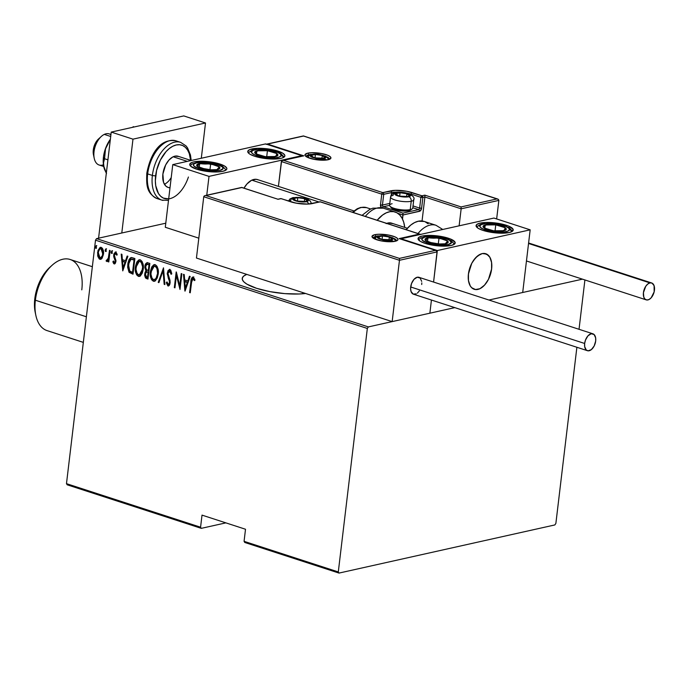 <?xml version="1.0" encoding="UTF-8"?>
<svg xmlns="http://www.w3.org/2000/svg" width="689" height="689" viewBox="0 0 689 689"><rect width="100%" height="100%" fill="white"/><g stroke="black" fill="none" stroke-linecap="round" stroke-linejoin="round"><path stroke-width="1.03" d="M302.678 292.558L302.531 293.79L302.678 292.558M256.592 288.312A38.55 10.171 -173.2 0 1 242.244 278.408A38.55 10.171 -173.2 0 1 246.774 274.394L243.742 276.048L242.364 277.865L242.459 279.88L244.018 282.016L246.972 284.187L256.592 288.312L269.855 291.619L284.746 293.617L298.992 293.988L305.58 293.497A38.55 10.171 -173.2 0 1 256.592 288.312M67.186 484.806L201.283 528.351L225.871 522.873L201.283 528.351L200.577 527.206L66.48 483.652L95.513 240.177L367.332 328.455L338.299 571.939L244.07 541.33L245.508 529.247L202.015 515.122L200.577 527.206L202.015 515.122L245.508 529.247L244.07 541.33L244.776 542.476L339.005 573.084L554.852 524.94L555.877 523.399L576.882 347.273L555.877 523.399L554.852 524.94L339.005 573.084L244.776 542.476L244.07 541.33L338.299 571.939L339.005 573.084L338.299 571.939L367.332 328.455L95.513 240.177L66.48 483.652L67.186 484.806L66.48 483.652L200.577 527.206L201.283 528.351L67.186 484.806M582.472 279.157L488.906 300.034L582.472 279.157M454.826 307.63L368.365 326.913L96.538 238.635L165.782 223.193L96.538 238.635L95.513 240.177L96.538 238.635L368.365 326.913L367.332 328.455L368.365 326.913L454.826 307.63M579.027 329.299L584.909 279.949L579.027 329.299M102.205 258.056L103.539 253.285L102.566 248.522L101.429 247.48L100.094 247.429L97.976 250.503L97.657 255.593L99.156 258.892L100.525 259.331L101.731 258.651L103.462 254.25C103.961 251.287 103.212 249.005 101.231 247.403L100.353 247.351L97.605 252.346L97.898 256.67L99.819 259.253L100.689 259.305L102.205 258.056M107.338 261.364L108.922 259.934L108.724 261.622L108.922 259.934L108.345 260.063L108.139 261.751L108.793 261.958L110.154 250.512L109.508 250.296L108.225 258.745L106.054 260.873L107.2 261.441L108.345 260.063L108.139 261.751L108.793 261.958L110.154 250.512L109.508 250.296L108.449 258.031L106.054 260.873L107.045 261.493M114.331 262.509L115.132 262.388L115.881 261.088L114.331 262.509L113.444 260.967L112.867 261.794L113.444 261.665L114.856 263.809L114.34 263.947L115.433 263.155L116.002 260.916L114.408 256.187L114.477 254.448L115.33 253.492L116.579 255.102L117.156 254.181L115.511 252.062L113.892 253.845L113.745 256.739L115.304 261.217L114.538 262.526L113.444 260.967L112.867 261.794L113.676 263.568L114.727 263.775L113.444 261.665L112.867 261.794L114.589 263.93M132.538 257.781L130.522 257.807L129.101 259.46L127.973 262.914L127.654 267.332L129.007 272.172L133.011 274.205L134.88 258.539L130.97 257.652L127.784 264.163L129.162 272.37L133.011 274.205L134.88 258.539L132.538 257.781M147.825 262.742C146.059 262.793 145.095 264.016 144.914 266.419L145.5 266.29L145.672 269.244L146.507 270.777L145.5 266.29L144.914 266.419L145.93 270.906L146.507 270.777L145.276 273.834L146.507 270.777L145.93 270.906L144.69 273.964L145.276 273.834L145.689 277.305L147.127 278.468L145.276 273.834L144.69 273.964L146.55 278.597L147.971 279.062L149.84 263.396L146.929 262.707L145.448 264.326L144.854 267.59L145.93 270.906L145.078 272.258L144.638 275.359L145.5 277.986L147.971 279.062L149.84 263.396L146.998 262.69M163.5 267.832L158.22 282.387L158.926 282.619L163.06 270.829L164.171 284.324L164.886 284.557L163.5 267.832L158.22 282.387L158.926 282.619L163.06 270.829L164.171 284.324L164.886 284.557L163.5 267.832M181.224 273.593L179.76 285.909L176.186 271.957L174.317 287.623L174.963 287.83L176.436 275.479L180.01 289.466L181.879 273.8L181.224 273.593L179.76 285.909L176.332 272L174.317 287.623L174.963 287.83L176.436 275.479L180.01 289.466L181.879 273.8L181.224 273.593M193.282 277.09C191.594 277.676 190.793 279.321 190.862 282.008L191.447 281.879L190.181 292.455L191.447 281.879L190.862 282.008L189.604 292.584L190.25 292.799L191.921 279.786L192.799 278.657L194.341 280.561L194.884 279.484L193.109 277.047L192.076 277.478L191.404 278.812L189.604 292.584L190.25 292.799L191.499 282.378L193.032 278.675L194.341 280.561L194.884 279.484L192.731 277.047M185.048 291.102L190.173 276.496L189.458 276.263L187.821 280.948L184.652 279.923L184.213 274.558L183.507 274.334L184.885 291.051L190.173 276.496L189.458 276.263L187.821 280.948L184.652 279.923L184.213 274.558L183.507 274.334L185.048 291.102M168.908 284.281L170.071 282.611L168.194 284.376L167.014 281.913L166.29 282.679L166.867 282.55L168.495 285.832L166.867 282.55L166.29 282.679L167.918 285.961L168.736 285.875L167.918 285.961L170.149 282.886L170.019 280.363L167.918 273.283L170.278 270.966L171.613 274.11L170.278 270.966L169.701 271.096L171.027 274.239L171.759 273.654L169.899 269.494L168.056 270.553L167.22 273.757L169.399 281.095L169.365 283.377L168.323 284.411L167.014 281.913L166.29 282.679L167.918 285.961L169.21 285.479L169.925 284.032L170.019 280.363L167.892 274.084L168.28 271.983L169.339 271.061L170.295 271.638L171.027 274.239L171.759 273.654L170.743 270.166L169.296 269.459L169.873 269.33M158.186 274.17L158.1 269.511L157.023 266.324L155.499 264.843L153.681 264.834L151.787 266.893L150.46 271.061L150.34 275.746L151.528 279.631L153.337 281.224L155.344 280.793L157.281 277.908L158.186 274.17C158.875 270.14 157.902 266.996 155.24 264.731L154.138 264.679L150.366 271.716C149.651 275.789 150.641 278.959 153.337 281.224L154.37 281.276L158.186 274.17M143.217 269.313L143.234 265.317L142.063 261.467L140.539 259.977L138.722 259.977L136.827 262.027L135.492 266.204L135.38 270.889L136.568 274.773L138.377 276.367L140.384 275.936L142.322 273.042L143.217 269.313C143.915 265.282 142.933 262.139 140.28 259.874L139.178 259.813L135.406 266.85C134.682 270.932 135.673 274.101 138.377 276.367L139.402 276.418L143.217 269.313M122.763 270.88L127.887 256.265L127.172 256.041L125.536 260.718L122.366 259.693L121.927 254.336L121.212 254.103L122.763 270.88L127.887 256.265L127.172 256.041L125.536 260.718L122.366 259.693L121.927 254.336L121.212 254.103L122.763 270.88M112.238 253.371L111.747 251.855L111.162 251.985L112.031 253.423L112.135 250.985L111.144 252.2L111.497 253.406L112.229 253.173L111.79 250.882L112.367 250.753M106.218 251.416L105.727 249.9L105.15 250.029L106.011 251.468L106.115 249.03L105.133 250.245L105.477 251.451L106.209 251.227L105.77 248.927L106.347 248.798M96.469 248.247L95.969 246.731L95.392 246.86L96.253 248.298L96.357 245.861L95.375 247.075L95.719 248.281L96.451 248.057L96.012 245.758L96.589 245.628M191.981 278.683L191.447 281.879C191.37 279.191 192.171 277.546 193.859 276.961M194.918 280.432L194.083 278.933L193.084 278.666M193.497 278.528L194.729 280.044M193.204 276.952L192.326 277.831M185.401 290.103L184.109 274.532L185.401 290.103M188.398 280.819L187.821 280.948L188.398 280.819L189.94 276.418L188.398 280.819M185.375 281.508L187.873 282.318L185.909 287.933L185.332 288.062L184.798 281.637L187.873 282.318L185.375 281.508M187.296 282.447L185.332 288.062L185.909 287.933L187.873 282.318L187.296 282.447L185.332 288.062L184.798 281.637L187.296 282.447M180.165 288.14L177.021 275.35L176.436 275.479L177.021 275.35L180.165 288.14M175.006 287.528L174.317 287.623L174.894 287.494L176.608 273.128L175.006 287.528M180.337 285.78L179.76 285.909L180.337 285.78L181.767 273.766L180.337 285.78M170.278 270.966L169.701 271.096M167.918 285.961L168.426 285.987M168.822 284.264L168.194 284.376M169.244 280.561L169.494 282.74L170.071 282.611L169.821 280.432L169.244 280.561L169.821 280.432L169.003 278.545L168.426 278.675L169.244 280.561M169.899 269.494L167.272 273.042L168.426 278.675L169.003 278.545L167.849 272.913L167.272 273.042L169.589 269.433M169.925 269.321L168.349 270.984L167.797 273.628L169.434 279.484M169.425 279.476L170.097 282.344L169.038 284.29M169.58 271.035L170.097 270.932M164.86 284.23L164.171 284.324L164.757 284.195L163.637 270.699L163.06 270.829L163.637 270.699L164.86 284.23M159.021 282.335L158.22 282.387L158.797 282.257L163.569 268.65L159.021 282.335M154.655 281.19L153.914 281.095C151.218 278.83 150.228 275.66 150.951 271.587L150.366 271.716L150.951 271.587L154.439 264.628M154.758 264.533L153.337 265.411L151.847 267.857L150.822 274.256L152.105 279.501L153.397 280.862L154.715 281.181M154.379 266.281L155.654 266.221L156.816 267.065L158.203 271.69L157.445 276.685L155.189 279.45M154.078 279.476C156.532 279.123 157.876 277.245 158.108 273.834L157.531 273.964L158.108 273.834C158.659 270.562 157.841 268.021 155.654 266.221L155.077 266.35C157.264 268.159 158.082 270.691 157.531 273.964C157.299 277.374 155.955 279.252 153.501 279.605C151.287 277.779 150.46 275.221 151.02 271.922L154.147 266.298L155.654 266.221L154.431 266.264M154.655 279.562L153.285 279.527L152.036 278.304L150.925 274.093L151.761 268.891L153.061 266.893L154.637 266.264L155.886 266.824L156.997 268.598L157.583 273.438L156.058 278.356L154.844 279.467L153.501 279.605M147.506 262.578L146.352 263.594L145.5 266.29L147.3 262.655M146.748 263.069L146.352 263.594M147.713 264.188L149.573 264.662L148.884 270.484L146.524 269.847L145.568 266.626L146.912 264.343L148.617 264.352L147.222 264.318M146.972 271.897L148.695 272.095L148.092 277.116L146.619 276.952L145.345 274.153L146.611 271.957L148.247 271.948L146.921 271.931M147.67 272.077L148.695 272.095L147.67 272.077L148.109 272.224L147.515 277.245L148.092 277.116L148.695 272.095L148.109 272.224L147.515 277.245L145.818 276.444L145.31 274.584L146.051 272.301L147.67 272.077M148.032 264.481L149.573 264.662L148.032 264.481L148.996 264.791L148.299 270.622L148.884 270.484L149.573 264.662L148.996 264.791L148.299 270.622L146.232 269.554L145.534 267.504L146.335 264.705L148.032 264.481M139.695 276.332L138.954 276.237C136.258 273.972 135.268 270.803 135.983 266.721L135.406 266.85L135.983 266.721L139.479 259.77M139.798 259.675L138.368 260.554L136.878 263L135.854 269.399L137.145 274.644L138.437 276.005L139.755 276.323M139.419 261.424L140.694 261.364L141.848 262.208L143.243 266.832L142.477 271.828L140.229 274.584M139.118 274.618C141.572 274.265 142.916 272.388 143.148 268.977L142.571 269.106L143.148 268.977C143.7 265.704 142.881 263.164 140.694 261.364L140.117 261.493C142.304 263.293 143.123 265.833 142.571 269.106L139.393 274.79L138.532 274.747C136.327 272.922 135.5 270.355 136.06 267.065L139.187 261.441L140.694 261.364L139.471 261.398M139.695 274.696L138.325 274.661L137.077 273.447L135.966 269.235L136.801 264.033L138.833 261.553L140.117 261.493L141.271 262.337L142.666 266.962L141.667 272.517L139.402 274.79M131.582 257.514L130.299 258.375L129.032 260.864L128.266 267.737L129.584 272.043L133.046 273.895L129.162 272.37L129.747 272.241L128.369 264.033L127.784 264.163L128.369 264.033L131.272 257.6M133.744 259.52L134.613 259.805L133.132 272.258L134.613 259.805L133.744 259.52L134.613 259.805L134.036 259.934L132.546 272.388L129.73 271.01L128.438 264.378L130.936 259.34L133.184 259.357M130.936 259.34L134.036 259.934L132.546 272.388L129.73 271.01L128.43 267.849L129.162 261.364L131.117 259.305M123.116 269.881L121.824 254.301L123.116 269.881M126.113 260.588L125.536 260.718L126.113 260.588L127.654 256.196L126.113 260.588M123.09 261.277L125.587 262.087L123.624 267.702L123.038 267.832L122.513 261.407L125.587 262.087L123.09 261.277M125.01 262.216L123.038 267.832L123.624 267.702L125.587 262.087L125.01 262.216L123.038 267.832L122.513 261.407L125.01 262.216M115.235 260.123L115.304 261.217L115.881 261.088L115.812 259.986L115.235 260.123L115.812 259.986L115.149 258.547L114.572 258.676L115.235 260.123M113.745 256.739L114.572 258.676L115.149 258.547L114.322 256.609L113.745 256.739L114.322 256.609L114.271 254.758L113.694 254.887L113.745 256.739M117.156 254.973L116.165 253.397L115.58 253.526L116.579 255.102L117.156 254.181L115.235 252.079L115.821 251.95M115.735 252.114L113.694 254.887L114.271 254.758L116.312 251.985M114.141 263.904L115.959 261.372L114.348 255.033L115.847 253.371M116.036 253.371L117.001 254.491M115.666 252.002L114.228 255.214L115.864 260.261L115.115 262.397M111.971 250.891L111.162 251.985L111.747 251.855L112.548 250.762M111.98 251.089L112.152 253.328M106.649 261.467L107.226 261.338L106.054 260.873L106.933 260.106L106.631 260.743L107.372 261.372M107.665 259.994L108.922 258.263L109.629 254.017L109.026 257.901L107.76 259.986L106.933 260.097M109.629 254.017L109.051 254.146L109.629 254.017L110.051 250.477L109.629 254.017M105.951 248.936L105.15 250.029L106.537 248.807M105.968 249.134L106.14 251.382M100.973 259.21L99.819 259.253L100.405 259.124L98.475 256.541L97.898 256.67L98.475 256.541L98.191 252.217L97.605 252.346L98.191 252.217L100.646 247.317M98.114 254.37L99.182 258.142L101.102 259.202M100.672 247.299L99.25 248.746M98.863 249.521L98.105 253.302M101.059 248.626L102.67 249.539L103.445 252.415L102.919 255.852L101.171 257.764M100.973 248.643L100.396 248.772L101.068 248.815L102.816 254.026C102.635 256.368 101.696 257.643 99.991 257.85L98.26 252.553C98.432 250.219 99.371 248.97 101.068 248.815L100.68 248.746M100.568 257.72C102.273 257.514 103.212 256.239 103.393 253.897L102.816 254.026L103.393 253.897L101.653 248.677L101.068 248.815L102.652 251.046L102.523 255.455L100.585 257.893L98.708 256.42L98.2 254.043L98.544 251.141L99.931 248.97L101.068 248.815M100.93 257.781L99.991 257.85M96.193 245.766L95.392 246.86L96.779 245.637M96.21 245.964L96.382 248.212M52.114 265.248L49.858 267.289A33.649 19.473 108 0 0 34.794 298.759L35.38 300.215A37.387 21.635 -72 0 1 52.114 265.248A37.387 21.635 -72 0 1 81.793 289.862M92.352 266.703L70.132 259.486A37.387 21.635 108 0 0 35.38 300.215L86.375 316.776L35.38 300.215A37.387 21.635 108 0 0 47.041 330.599L83.326 342.381M49.944 267.211L43.631 274.61L37.861 286.073L34.794 298.759L34.45 304.951L35.242 312.487M35.845 315.338A37.387 21.635 -72 0 1 35.38 300.215L34.794 298.759A33.649 19.473 108 0 0 35.217 312.367L35.845 315.338M277.917 151.089A18.689 4.926 -173.2 0 1 284.876 155.886A18.689 4.926 -173.2 0 1 274.093 159.047A18.689 4.926 -173.2 0 1 254.706 156.265L250.047 154.267L248.608 153.208L247.816 151.201L249.831 149.565L257.359 148.333L264.266 148.514L274.868 150.219L282.585 153.087L284.772 155.171L284.815 156.153L282.8 157.79L280.811 158.384L271.922 159.03L264.722 158.444L254.706 156.265A18.689 4.926 -173.2 0 1 247.756 151.459A18.689 4.926 -173.2 0 1 258.539 148.307A18.689 4.926 -173.2 0 1 277.917 151.089L277.788 152.148L277.917 151.089M219.894 164.025A18.689 4.926 -173.2 0 1 226.853 168.831A18.689 4.926 -173.2 0 1 216.07 171.983A18.689 4.926 -173.2 0 1 196.692 169.201L190.586 166.152L189.794 164.137L191.809 162.501L193.798 161.906L202.687 161.26L209.887 161.846L219.894 164.025L224.562 166.023L226.75 168.116L226.793 169.089L226.13 169.976L222.788 171.328L217.242 171.957L206.7 171.38L196.692 169.201A18.689 4.926 -173.2 0 1 189.733 164.404A18.689 4.926 -173.2 0 1 200.516 161.252A18.689 4.926 -173.2 0 1 219.894 164.025L219.774 165.084L219.894 164.025M209.008 176.384L301.842 155.68L265.601 143.906L172.767 164.611L209.008 176.384L172.767 164.611L165.291 227.275L198.811 238.161L165.291 227.275L172.767 164.611L265.601 143.906L301.842 155.68L209.008 176.384L206.76 195.22L209.008 176.384M301.782 156.153L301.842 155.68L301.782 156.153M353.939 210.92L257.462 179.579A18.689 10.817 -72 0 0 243.992 188.14L247.015 183.911L251.519 180.303L256.05 179.295L258.099 179.829M491.619 268.925A18.689 10.817 -72 0 1 474.247 289.294A18.689 10.817 -72 0 1 468.417 274.101L468.477 280.759L470.303 286.004L471.793 287.838L475.66 289.578L477.882 289.414L480.19 288.57L484.694 284.962L488.484 279.312L491.619 268.925L491.558 262.276L489.733 257.023L488.243 255.188L484.376 253.449L482.154 253.612L477.546 255.963L473.326 260.683L471.552 263.723L468.417 274.101A18.689 10.817 -72 0 1 485.788 253.741A18.689 10.817 -72 0 1 491.619 268.925M448.229 238.179L448.1 239.238L448.229 238.179L450.83 239.152L455.076 242.27L454.456 244.13L451.123 245.482L438.669 245.93L425.018 243.355A18.689 4.926 -173.2 0 1 418.059 238.558A18.689 4.926 -173.2 0 1 428.842 235.405A18.689 4.926 -173.2 0 1 448.229 238.179A18.689 4.926 -173.2 0 1 455.179 242.984A18.689 4.926 -173.2 0 1 444.396 246.137A18.689 4.926 -173.2 0 1 425.018 243.355L420.35 241.357L418.163 239.272L418.791 237.412L422.124 236.06L434.578 235.612L448.229 238.179M506.251 225.243L506.122 226.302L506.251 225.243L508.852 226.207L513.098 229.325L512.478 231.185L509.137 232.537L496.691 232.985L483.041 230.419A18.689 4.926 -173.2 0 1 476.082 225.613A18.689 4.926 -173.2 0 1 486.865 222.461A18.689 4.926 -173.2 0 1 506.251 225.243A18.689 4.926 -173.2 0 1 513.202 230.04A18.689 4.926 -173.2 0 1 502.419 233.201A18.689 4.926 -173.2 0 1 483.041 230.419L478.373 228.421L476.185 226.328L476.805 224.468L480.147 223.124L485.693 222.487L492.601 222.668L506.251 225.243M493.927 218.06L401.093 238.764L437.334 250.538L530.168 229.833L493.927 218.06L530.168 229.833L522.701 292.489L530.168 229.833L437.334 250.538L433.579 282.059L437.334 250.538L401.093 238.764L493.927 218.06M431.435 300.034L429.867 313.202L431.435 300.034L429.867 313.202L392.153 321.608L196.443 258.048L203.755 196.735L196.443 258.048L392.153 321.608L399.465 260.296L392.153 321.608L429.867 313.202L431.435 300.034M103.428 164.783A16.355 9.465 -72 0 1 94.229 158.341A16.355 9.465 -72 0 1 101.352 136.422A16.355 9.465 -72 0 1 104.297 134.398A16.355 9.465 108 0 0 94.204 150.469A16.355 9.465 108 0 0 99.13 165.007L103.712 166.497M101.352 136.422L98.536 138.971A11.679 6.761 108 0 0 93.446 154.62L94.229 158.341M187.322 161.364L173.154 156.765L187.322 161.364M110.714 136.482L104.297 134.398L110.714 136.482M480.155 254.31L480.155 254.31A18.689 10.817 -72 0 1 485.788 253.741A18.689 10.817 -72 0 1 491.421 270.355A18.689 10.817 -72 0 1 479.889 288.717A18.689 10.817 -72 0 1 474.247 289.294A18.689 10.817 -72 0 1 468.623 272.672A18.689 10.817 -72 0 1 480.155 254.31L475.625 257.764L471.767 263.301L468.477 273.645L468.417 280.354L470.131 285.72L471.577 287.632L475.384 289.552L479.889 288.717L484.41 285.272L488.268 279.725L489.758 276.427L491.567 269.39L491.619 262.673L489.905 257.307L486.684 254.103L482.446 253.552L480.155 254.31M318.955 201.963L251.821 180.156L318.955 201.963M110.955 134.458L109.232 133.899A16.355 9.465 108 0 0 104.297 134.398A16.355 9.465 -72 0 1 110.912 134.786M93.463 154.663L93.342 149.608L94.471 145.207L96.529 141.279L99.199 138.411M374.85 234.691A13.082 3.454 6.8 0 0 376.874 239.806A13.082 3.454 6.8 0 0 395.15 241.288A1.404 1.085 -102.6 0 0 394.668 241.262A1.404 1.085 77.4 0 1 395.15 241.288L388.923 241.736L381.379 240.926L375.049 239.126L372.603 237.662L372.051 236.258L374.85 234.691L378.735 234.251L388.622 235.052L394.943 236.852L397.389 238.316L397.949 239.72L397.484 240.34L395.15 241.288A13.082 3.454 6.8 0 0 393.118 236.181A13.082 3.454 6.8 0 0 374.85 234.691A1.404 1.085 77.4 0 1 375.781 236.387A1.404 1.085 -102.6 0 0 374.85 234.691M375.781 236.387L375.781 236.387A11.679 3.083 -173.2 0 0 373.266 237.826A11.679 3.083 -173.2 0 1 375.781 236.387A11.679 3.083 -173.2 0 1 376.392 236.267M396.373 240.272A11.679 3.083 -173.2 0 0 393.763 238.342A11.679 3.083 -173.2 0 1 396.442 240.59M399.87 238.773L436.12 250.546L437.179 251.881L399.465 260.296L399.508 259.736L399.465 260.296L203.755 196.735L203.961 196.227L203.755 196.735L399.465 260.296L437.179 251.881L433.579 282.059L437.093 251.356L436.12 250.546L399.138 238.609L419.446 234.079L320.135 201.825L307.733 204.099L296.081 203.152L280.983 198.647L278.089 199.293L241.839 187.529L205.873 195.547L399.405 258.401L435.379 250.383L399.405 258.401L205.873 195.547L241.744 187.417L278.089 199.293L241.839 187.529M205.107 195.59L204.435 195.831M291.266 201.98L291.266 201.98A1.404 0.81 108 0 0 291.059 201.843C298.681 203.987 305.615 204.564 311.841 203.548A1.404 1.085 77.4 0 1 312.306 203.574A15.425 4.065 6.8 0 1 290.775 201.825A1.404 0.81 -72 0 1 291.042 201.834A1.404 0.81 108 0 0 290.775 201.825L281.258 198.656A1.404 0.81 108 0 0 280.983 198.647A1.404 1.085 -102.6 0 0 280.518 198.621L277.882 199.302M399.474 258.711L399.517 259.185L399.474 258.711M399.508 259.736L399.517 259.185L399.508 259.736M435.379 250.383L436.12 250.546M281.482 198.811A1.404 0.81 108 0 0 281.258 198.656L277.977 199.19M320.635 201.989A1.404 0.81 108 0 0 320.411 201.834A1.404 0.81 108 0 0 320.135 201.825L420.178 234.243L420.781 234.587L419.446 234.079L399.138 238.609M420.066 234.2L320.411 201.834A1.404 0.81 -72 0 0 320.135 201.825A1.404 1.085 -102.6 0 0 319.67 201.799A1.404 1.085 77.4 0 1 320.135 201.825L312.306 203.574A1.404 1.085 -102.6 0 0 311.824 203.556M419.446 234.079L420.178 234.243M308.715 154.853A11.679 3.083 -173.2 0 0 306.2 156.291A11.679 3.083 -173.2 0 1 308.715 154.853A1.404 1.085 -102.6 0 0 307.794 153.156A13.082 3.454 6.8 0 0 309.817 158.263A13.082 3.454 6.8 0 0 328.085 159.753L321.866 160.201L314.313 159.392L307.992 157.592L305.546 156.127L304.986 154.724L307.794 153.156L311.669 152.717L321.556 153.518L327.886 155.318L330.332 156.782L330.892 158.186L328.085 159.753A1.404 1.085 -102.6 0 0 327.602 159.727A1.404 1.085 77.4 0 1 328.085 159.753A13.082 3.454 6.8 0 0 326.061 154.646A13.082 3.454 6.8 0 0 307.794 153.156A1.404 1.085 77.4 0 1 308.715 154.853L308.715 154.853A11.679 3.083 -173.2 0 1 309.335 154.732M329.385 159.056A11.679 3.083 -173.2 0 0 326.707 156.808A11.679 3.083 -173.2 0 1 329.316 158.737M282.059 160.649L283.489 160.365L382.8 192.619A1.404 1.085 -102.6 0 1 383.721 194.315L382.447 205.055L380.483 204.891L381.766 194.152L383.721 194.315L391.559 192.567A1.404 1.085 -102.6 0 0 390.629 190.87A1.404 1.085 77.4 0 1 391.559 192.567L391.257 195.065L391.559 192.567A14.021 3.695 -173.2 0 1 411.135 194.152A1.404 0.81 -72 0 1 412.16 192.619A1.404 0.81 108 0 0 411.135 194.152L411.04 194.901L411.135 194.152L420.919 197.33A1.404 0.81 -72 0 1 421.952 195.797L420.919 197.33L422.874 197.493L420.919 197.33L419.635 208.078L421.599 208.233L422.874 197.493L421.952 195.797A1.404 1.085 77.4 0 1 422.874 197.493L424.906 197.037L424.846 195.151L424.906 197.037L461.148 208.81L461.096 206.924L424.846 195.151L421.952 195.797L412.16 192.619A15.425 4.065 6.8 0 0 390.629 190.87L382.8 192.619A1.404 1.085 77.4 0 1 383.721 194.315L381.766 194.152A1.404 0.81 -72 0 1 382.8 192.619A1.404 0.81 108 0 0 381.766 194.152L281.37 161.553L281.586 161.045L278.416 186.383L281.37 161.553L381.766 194.152L380.483 204.891L382.447 205.055A1.404 1.085 77.4 0 0 383.368 206.752A1.404 0.81 108 0 0 382.421 207.914A1.404 0.81 -72 0 1 383.368 206.752A1.404 1.085 77.4 0 1 382.447 205.055L389.793 203.419L382.447 205.055L383.721 194.315L391.559 192.567A14.021 3.695 -173.2 0 1 411.135 194.152L420.919 197.33L419.635 208.078A1.404 0.81 -72 0 1 418.611 209.611A1.404 1.085 77.4 0 1 419.532 211.308L402.996 214.994L402.944 213.108L418.611 209.611L402.944 213.108L383.368 206.752L389.561 205.365L383.368 206.752L402.944 213.108L402.514 219.093L402.996 214.994L397.777 213.306L402.996 214.994L420.221 210.955L421.599 208.233L422.874 197.493L424.906 197.037L422.047 220.988L424.906 197.037L461.148 208.81L459.124 225.828L461.148 208.81L498.862 200.396L496.648 218.947L498.862 200.396L498.405 199.405L303.53 136.043L267.556 144.07L303.797 155.835L283.489 160.365L382.8 192.619L395.202 190.345L406.854 191.292L421.952 195.797L424.846 195.151L461.096 206.924L497.07 198.897L461.096 206.924L461.148 208.81L498.862 200.396L498.405 199.405L497.07 198.897L497.802 199.061M381.387 207.673A2.808 2.162 -102.6 0 1 380.483 204.891L381.534 207.811M419.635 208.078L413.021 205.925L419.635 208.078A1.404 0.81 -72 0 1 418.611 209.611L412.806 207.725L418.611 209.611A1.404 1.085 -102.6 0 1 419.532 211.308A2.808 1.619 108 0 0 421.599 208.233L419.635 208.078M266.729 144.122L303.436 135.931L497.07 198.897M266.126 144.345L303.53 136.043M282.731 160.408L303.797 155.835L266.798 144.104M303.039 155.878L302.368 156.119M398.242 195.728L395.71 193.712L400.059 192.739L399.654 196.115L400.059 192.739L406.941 193.781L409.473 195.797L406.941 193.781A7.011 1.852 -173.2 0 1 409.473 195.797L408.362 196.262L409.473 195.797A7.011 1.852 -173.2 0 1 408.026 196.52L409.473 195.797L409.077 194.798L405.39 193.359L400.059 192.739L395.71 193.712L396.976 195.237L399.792 196.15L408.026 196.52A7.011 1.852 -173.2 0 1 406.389 196.735A7.011 1.852 -173.2 0 1 405.123 196.77A7.011 1.852 -173.2 0 1 398.431 195.788A7.011 1.852 -173.2 0 1 398.242 195.728A7.011 1.852 -173.2 0 1 395.71 193.712A7.011 1.852 -173.2 0 1 400.059 192.739A7.011 1.852 -173.2 0 1 406.941 193.781L400.059 192.739L395.71 193.712L398.466 195.797M413.762 199.715C416.113 195.59 404.521 190.956 395.185 192.687C392.541 193.153 390.999 194.574 390.56 196.951L389.569 205.279A11.679 3.083 6.8 0 0 397.157 209.129A11.679 3.083 6.8 0 0 410.231 209.602L411.221 201.274A11.679 3.083 -173.2 0 1 398.147 200.8A11.679 3.083 -173.2 0 1 390.56 196.951A11.679 3.083 -173.2 0 1 393.1 195.392A3.738 2.885 77.4 0 1 395.15 192.696A3.738 2.885 77.4 0 1 396.425 192.756A7.941 2.093 -173.2 0 1 407.518 193.652A7.941 2.093 -173.2 0 1 408.749 196.753A3.738 2.885 77.4 0 1 411.221 201.274L410.231 209.602L408.818 210.722A10.094 2.661 6.8 0 0 410.541 210.05L412.229 208.827A11.679 3.083 -173.2 0 1 410.231 209.602A11.679 3.083 6.8 0 0 412.771 208.044L413.762 199.715A11.679 3.083 -173.2 0 1 411.221 201.274A11.679 3.083 6.8 0 0 413.701 199.267M410.98 209.516L408.818 210.722L402.092 210.972L394.719 209.577L391.025 207.372M390.629 197.398A11.679 3.083 6.8 0 0 398.931 200.955A11.679 3.083 6.8 0 0 411.221 201.274A3.738 2.885 -102.6 0 0 408.749 196.753A7.941 2.093 -173.2 0 1 397.656 195.857A7.941 2.093 -173.2 0 1 396.425 192.756L401.721 192.558L406.226 193.282L409.507 194.505L410.455 195.805L406.398 197.02L398.957 196.227L395.064 194.556L395.012 193.325L396.425 192.756A3.738 2.885 -102.6 0 0 395.15 192.696M389.914 206.166L391.266 207.751A10.094 2.661 6.8 0 0 398.853 210.567A10.094 2.661 6.8 0 0 408.818 210.722L410.231 209.602A11.679 3.083 -173.2 0 1 398.698 209.413A11.679 3.083 -173.2 0 1 389.914 206.166A11.679 3.083 -173.2 0 1 392.11 203.72M406.174 196.744L407.259 196.58L406.174 196.744M406.941 193.781L406.596 196.701L406.941 193.781M295.994 200.663L293.462 198.647L297.812 197.674L297.407 201.05L297.812 197.674L304.702 198.716L307.234 200.732L304.702 198.716A7.011 1.852 -173.2 0 1 307.234 200.732L306.114 201.197L307.234 200.732A7.011 1.852 -173.2 0 1 305.778 201.455L307.268 200.249L303.143 198.294L297.812 197.674L293.462 198.647L294.737 200.172L297.553 201.085L305.778 201.455A7.011 1.852 -173.2 0 1 304.142 201.67A7.011 1.852 -173.2 0 1 302.876 201.705A7.011 1.852 -173.2 0 1 296.184 200.723A7.011 1.852 -173.2 0 1 295.994 200.663A7.011 1.852 -173.2 0 1 293.462 198.647A7.011 1.852 -173.2 0 1 297.812 197.674A7.011 1.852 -173.2 0 1 304.702 198.716L297.812 197.674L293.462 198.647L296.227 200.732M294.186 197.691A7.941 2.093 -173.2 0 1 305.279 198.587A7.941 2.093 -173.2 0 1 306.51 201.696A3.738 2.885 77.4 0 1 308.698 203.978A3.738 2.885 -102.6 0 0 306.51 201.696L301.214 201.886L296.709 201.162L293.428 199.939L292.481 198.639L295.262 197.51L302.549 197.907L307.871 199.888L307.923 201.119L306.51 201.696A7.941 2.093 -173.2 0 1 295.417 200.792A7.941 2.093 -173.2 0 1 294.186 197.691A3.738 2.885 -102.6 0 0 292.903 197.631A3.738 2.885 77.4 0 1 294.186 197.691M288.837 201.119A11.679 3.083 -173.2 0 1 290.861 200.327A3.738 2.885 77.4 0 1 292.903 197.631M303.935 201.688L305.02 201.524L303.935 201.688M304.702 198.716L304.349 201.636L304.702 198.716M380.647 238.962L378.115 236.947L382.464 235.974L382.059 239.35L382.464 235.974L389.345 237.016L391.886 239.031L389.345 237.016A7.011 1.852 -173.2 0 1 391.886 239.031L390.766 239.496L391.886 239.031A7.011 1.852 -173.2 0 1 390.43 239.755L391.92 238.549L387.795 236.594L382.464 235.974L378.115 236.947L379.389 238.472L382.206 239.384L390.43 239.755A7.011 1.852 -173.2 0 1 388.794 239.97A7.011 1.852 -173.2 0 1 387.528 240.005A7.011 1.852 -173.2 0 1 380.836 239.023A7.011 1.852 -173.2 0 1 380.647 238.962A7.011 1.852 -173.2 0 1 378.115 236.947A7.011 1.852 -173.2 0 1 382.464 235.974A7.011 1.852 -173.2 0 1 389.345 237.016L382.464 235.974L378.115 236.947L380.879 239.031M378.838 235.991A7.941 2.093 -173.2 0 1 389.931 236.887A7.941 2.093 -173.2 0 1 391.163 239.987A3.738 2.885 77.4 0 1 392.988 241.529A3.738 2.885 -102.6 0 0 391.163 239.987L385.866 240.185L381.361 239.462L378.08 238.239L377.133 236.938L379.915 235.81L387.192 236.206L392.523 238.187L392.575 239.419L391.163 239.987A7.941 2.093 -173.2 0 1 380.07 239.092A7.941 2.093 -173.2 0 1 378.838 235.991A3.738 2.885 -102.6 0 0 377.555 235.931A3.738 2.885 77.4 0 1 378.838 235.991M374.713 238.842A11.679 3.083 -173.2 0 1 375.514 238.627A3.738 2.885 77.4 0 1 377.555 235.931M388.587 239.987L389.673 239.815L388.587 239.987M389.345 237.016L389.001 239.936L389.345 237.016M313.59 157.428L311.058 155.413L315.407 154.439L315.002 157.815L315.407 154.439L322.288 155.481L324.82 157.497L322.288 155.481A7.011 1.852 -173.2 0 1 324.82 157.497L323.709 157.962L324.82 157.497A7.011 1.852 -173.2 0 1 323.374 158.22L324.82 157.497L324.424 156.498L320.738 155.059L315.407 154.439L311.058 155.413L312.324 156.937L315.14 157.85L323.374 158.22A7.011 1.852 -173.2 0 1 321.737 158.436A7.011 1.852 -173.2 0 1 320.471 158.47A7.011 1.852 -173.2 0 1 313.779 157.488A7.011 1.852 -173.2 0 1 313.59 157.428A7.011 1.852 -173.2 0 1 311.058 155.413A7.011 1.852 -173.2 0 1 315.407 154.439A7.011 1.852 -173.2 0 1 322.288 155.481L315.407 154.439L311.058 155.413L313.857 157.505M311.772 154.457A7.941 2.093 -173.2 0 1 322.874 155.352A7.941 2.093 -173.2 0 1 324.097 158.453A3.738 2.885 77.4 0 1 325.923 159.994A3.738 2.885 -102.6 0 0 324.097 158.453L318.809 158.651L314.305 157.927L311.023 156.704L310.076 155.404L314.132 154.181L321.574 154.982L325.785 157.092L325.518 157.884L324.097 158.453A7.941 2.093 -173.2 0 1 313.004 157.557A7.941 2.093 -173.2 0 1 311.772 154.457A3.738 2.885 -102.6 0 0 310.498 154.396A3.738 2.885 77.4 0 1 311.772 154.457M307.656 157.307A11.679 3.083 -173.2 0 1 308.448 157.092A3.738 2.885 77.4 0 1 310.498 154.396M321.522 158.444L322.607 158.281L321.522 158.444M322.288 155.481L321.944 158.401L322.288 155.481M202.377 163.87L199.646 163.586A11.679 3.083 -173.2 0 1 204.676 163.267L205.124 164.016L202.377 163.87L205.124 164.016L204.676 163.267L201.946 163.319L196.933 164.723L197.261 166.359L200.551 168.073L211.911 169.968L216.94 169.64L219.653 168.512L219.317 166.867L216.036 165.162L204.676 163.267A11.679 3.083 -173.2 0 1 210.67 163.844A11.679 3.083 -173.2 0 1 219.317 166.867A11.679 3.083 -173.2 0 1 216.94 169.64A11.679 3.083 -173.2 0 1 205.916 169.391A11.679 3.083 -173.2 0 1 197.261 166.359L205.916 169.391L211.368 169.813L216.94 169.64L219.317 166.867L210.67 163.844L205.124 164.016L210.67 163.844L219.317 166.867L216.94 169.64L211.368 169.813L205.916 169.391L197.261 166.359A11.679 3.083 -173.2 0 1 199.646 163.586L197.261 166.359L199.646 163.586L202.377 163.87M212.927 170.906A14.951 3.945 -173.2 0 1 194.177 166.29A14.951 3.945 -173.2 0 1 203.66 162.328A3.738 1.232 -88.7 0 0 203.298 162.173A3.738 1.232 91.3 0 1 203.66 162.328L212.281 163.233L217.457 164.507L222.409 166.945L223.107 168.555L219.989 170.364L212.927 170.906L204.306 170.002L199.13 168.727L194.177 166.29L193.48 164.671L193.979 163.965L196.598 162.871L203.66 162.328A14.951 3.945 -173.2 0 1 222.409 166.945A14.951 3.945 -173.2 0 1 212.927 170.906M209.964 169.761L210.67 163.844L209.964 169.761M199.207 167.255L199.646 163.586L199.207 167.255M430.703 238.024L427.972 237.739A11.679 3.083 -173.2 0 1 433.002 237.421L433.45 238.17L430.703 238.024L433.45 238.17L433.002 237.421L430.272 237.472L425.259 238.876L425.595 240.513L428.885 242.227L440.237 244.121L445.266 243.794L447.979 242.666L447.652 241.029L444.362 239.316L433.002 237.421A11.679 3.083 -173.2 0 1 439.005 237.998A11.679 3.083 -173.2 0 1 447.652 241.029A11.679 3.083 -173.2 0 1 445.266 243.794A11.679 3.083 -173.2 0 1 434.242 243.544A11.679 3.083 -173.2 0 1 425.595 240.513L432.055 243.01L439.703 243.966L445.266 243.794L447.652 241.029L439.005 237.998L433.45 238.17L439.005 237.998L447.652 241.029L445.266 243.794L439.703 243.966L432.055 243.01L425.595 240.513A11.679 3.083 -173.2 0 1 427.972 237.739L425.595 240.513L427.972 237.739L430.703 238.024M441.253 245.06A14.951 3.945 -173.2 0 1 422.503 240.444A14.951 3.945 -173.2 0 1 431.994 236.482A3.738 1.232 -88.7 0 0 431.633 236.327A3.738 1.232 91.3 0 1 431.994 236.482L440.615 237.386L445.783 238.661L449.564 240.254L451.433 242.709L448.315 244.517L441.253 245.06L432.632 244.156L427.456 242.881L422.503 240.444L421.806 238.825L424.932 237.025L431.994 236.482A14.951 3.945 -173.2 0 1 450.735 241.098A14.951 3.945 -173.2 0 1 441.253 245.06M438.299 243.915L439.005 237.998L438.299 243.915M427.533 241.408L427.972 237.739L427.533 241.408M504.899 228.679L505.209 227.714A11.679 3.083 -173.2 0 1 506.2 229.411L504.615 229.497L504.899 228.679L504.615 229.497L506.2 229.411L506.088 228.584L503.599 226.853L495.761 224.864L487.261 224.614L483.092 226.25L484.083 227.947L485.685 228.808L493.531 230.789L502.023 231.039L506.2 229.411A11.679 3.083 -173.2 0 1 504.09 230.677A11.679 3.083 -173.2 0 1 493.531 230.789A11.679 3.083 -173.2 0 1 484.083 227.947A11.679 3.083 -173.2 0 1 485.194 224.976A11.679 3.083 -173.2 0 1 495.761 224.864L485.194 224.976L484.083 227.947L493.531 230.789L504.09 230.677L504.615 229.497L504.09 230.677L493.531 230.789L484.083 227.947L485.194 224.976L495.761 224.864A11.679 3.083 -173.2 0 1 505.209 227.714L495.761 224.864L495.038 230.918L495.761 224.864L505.209 227.714L504.899 228.679M479.854 225.811A14.951 3.945 -173.2 0 1 496.071 224.037A14.951 3.945 -173.2 0 1 509.429 229.85A3.738 3.6 20.6 0 1 512.082 231.47A3.738 3.6 -159.4 0 0 509.429 229.85L507.759 231.151L504.09 231.943L493.212 231.625L483.178 229.084L480.44 227.413L479.854 225.811L481.525 224.511L485.194 223.718L496.071 224.037L506.114 226.578L508.852 228.24L509.429 229.85A14.951 3.945 -173.2 0 1 493.212 231.625A14.951 3.945 -173.2 0 1 479.854 225.811A3.738 3.6 -159.4 0 0 476.59 226.982A3.738 3.6 20.6 0 1 479.854 225.811M484.806 228.248L485.194 224.976L484.806 228.248M276.573 154.517L276.875 153.561A11.679 3.083 -173.2 0 1 277.865 155.249L276.28 155.344L276.573 154.517L276.28 155.344L277.865 155.249L277.762 154.431L275.273 152.691L267.427 150.71L258.935 150.46L254.758 152.097L255.748 153.793L257.359 154.655L265.196 156.636L273.697 156.885L277.865 155.249A11.679 3.083 -173.2 0 1 275.764 156.524A11.679 3.083 -173.2 0 1 265.196 156.636A11.679 3.083 -173.2 0 1 255.748 153.793A11.679 3.083 -173.2 0 1 256.868 150.822A11.679 3.083 -173.2 0 1 267.427 150.71L256.868 150.822L255.748 153.793L265.196 156.636L275.764 156.524L276.28 155.344L275.764 156.524L265.196 156.636L255.748 153.793L256.868 150.822L267.427 150.71A11.679 3.083 -173.2 0 1 276.875 153.561L267.427 150.71L266.712 156.765L267.427 150.71L276.875 153.561L276.573 154.517M251.528 151.658A14.951 3.945 -173.2 0 1 267.745 149.883A14.951 3.945 -173.2 0 1 281.103 155.697A3.738 3.6 20.6 0 1 283.747 157.316A3.738 3.6 -159.4 0 0 281.103 155.697L279.424 156.997L275.764 157.79L264.886 157.471L254.844 154.93L252.105 153.259L251.528 151.658L253.199 150.357L256.868 149.565L267.745 149.883L277.779 152.424L280.518 154.086L281.103 155.697A14.951 3.945 -173.2 0 1 264.886 157.471A14.951 3.945 -173.2 0 1 251.528 151.658A3.738 3.6 -159.4 0 0 248.255 152.829A3.738 3.6 20.6 0 1 251.528 151.658M256.48 154.095L256.868 150.822L256.48 154.095M417.999 233.528A30.376 17.578 -72 0 1 436.008 225.286L424.166 221.436A30.376 17.578 108 0 0 406.157 229.687L410.773 225.062L414.502 222.616L418.249 221.238L424.235 221.462M428.145 223.804L425.199 221.841M395.167 212.023A30.376 17.578 -72 0 1 396.898 212.763L393.634 211.652L390.077 211.661L386.348 212.798L382.593 215.011L377.159 220.265A30.376 17.578 -72 0 1 395.167 212.023L383.325 208.173A30.376 17.578 108 0 0 365.316 216.424A30.376 17.578 -72 0 1 382.429 207.932M370.699 208.991L366.539 207.639A25.7 14.874 108 0 0 353.224 212.496A25.7 14.874 -72 0 1 365.79 207.432M396.898 212.763A30.376 17.578 -72 0 1 404.744 227.413L403.711 222.22L402.031 218.155L399.732 214.959L396.898 212.763M386.718 223.374A18.689 10.817 -72 0 1 391.559 223.133A18.689 10.817 -72 0 1 392.627 223.589L388.424 222.917L386.133 223.615M592.902 333.803L418.938 277.305A8.879 5.142 108 0 0 410.687 286.977L584.651 343.475A8.879 5.142 -72 0 1 592.902 333.803A8.879 5.142 -72 0 1 595.675 341.021A8.879 5.142 -72 0 1 587.416 350.692A8.879 5.142 -72 0 1 584.651 343.475L410.687 286.977A8.879 5.142 108 0 0 413.452 294.194L587.416 350.692M584.651 343.475L584.677 346.636L586.253 350.003L588.087 350.83L591.334 349.633L594.176 345.956L595.675 341.021L595.64 337.86L594.064 334.492L591.171 333.743L587.941 335.862L585.452 340.133L584.651 343.475M421.711 284.523L421.797 282.886M421.677 281.362L420.101 277.994L417.207 277.245L413.977 279.364L411.488 283.635L410.592 288.613L411.049 291.499L413.15 294.082L416.277 293.85M417.37 293.135L419.377 290.896M649.96 282.912L528.541 243.475L649.96 282.912A8.879 5.142 -72 0 1 651.691 282.972A8.879 5.142 -72 0 1 654.214 291.593A8.879 5.142 -72 0 1 647.936 299.922A8.879 5.142 -72 0 1 646.204 299.861A8.879 5.142 -72 0 1 643.672 291.232A8.879 5.142 -72 0 1 649.96 282.912L647.772 284.032L645.765 286.271L643.431 292.644L643.802 297.157L645.042 299.164L646.876 299.991L649.029 299.517L651.165 297.803L654.154 291.869L654.094 285.668L651.992 283.084L649.96 282.912M98.579 238.187L111.23 132.09L183.756 115.916L205.503 122.978L201.3 158.246L205.503 122.978L183.756 115.916L111.23 132.09L132.977 139.161L205.503 122.978L132.977 139.161L121.789 233.011L132.977 139.161L111.23 132.09L98.579 238.187M170.019 187.641A16.355 9.465 -72 0 1 167.987 187.374A16.355 9.465 -72 0 1 162.888 174.084L163.56 182.404L165.851 186.099L168.03 187.391M164.395 184.256A16.355 9.465 108 0 0 171.225 177.547M179.45 142.037A30.376 17.578 108 0 0 152.372 175.437A30.376 17.578 -72 0 1 180.613 142.339L175.902 140.814A30.376 17.578 108 0 0 147.661 173.904A2.334 0.62 -173.2 0 1 146.791 173.309A2.334 0.62 6.8 0 0 147.661 173.904A30.376 17.578 -72 0 1 174.739 140.504M168.504 200.37L161.846 200.12A30.376 17.578 -72 0 1 152.372 175.437L147.661 173.904L152.372 175.437A2.334 0.62 6.8 0 0 155.636 175.704A28.034 16.226 -72 0 1 171.828 146.766A28.034 16.226 -72 0 1 189.845 155.516M158.298 198.888A30.376 17.578 -72 0 1 147.661 173.904A30.376 17.578 108 0 0 157.135 198.587C146.059 193.058 146.473 184.402 146.791 173.309A2.334 0.62 -173.2 0 1 147.3 172.991L148.256 167.677M149.849 162.423L152.011 157.419L157.695 148.936M168.676 198.871L163.422 198.113L160.709 196.305L158.47 193.557L155.731 185.685L155.344 180.862L156.592 170.39L160.348 160.124L166.032 151.649L169.339 148.497L172.784 146.24L176.246 144.966L179.579 144.724L182.663 145.525L185.375 147.334L187.615 150.081L189.294 153.673L190.629 160.339M178.649 156.481L174.911 156.153L172.896 156.894L168.951 160.055L165.636 164.998L162.888 174.084A16.355 9.465 -72 0 1 178.089 156.265L191.163 160.511M188.416 177.021A28.034 16.226 -72 0 1 166.971 198.94A28.034 16.226 -72 0 1 155.636 175.704A2.334 0.62 -173.2 0 1 152.372 175.437A30.376 17.578 108 0 0 163.009 200.421M105.512 148.85L106.726 145.543A23.366 13.522 108 0 0 103.445 157.161L104.547 158.746L105.512 148.85L110.378 139.256A23.366 13.522 108 0 0 106.726 145.543L104.633 151.261L103.445 157.161A23.366 13.522 108 0 0 104.056 167.918L103.522 162.88L104.547 158.746L107.923 159.848L104.547 158.746L105.512 148.85M104.495 169.287L106.511 173.594L103.531 165.481L103.445 157.161L104.547 158.746L103.522 162.88L104.056 167.918A23.366 13.522 108 0 0 104.495 169.287A23.366 13.522 108 0 0 104.513 169.339M104.823 170.114L104.521 169.365M132.615 127.327L133.244 126.681L134.157 126.983L133.244 126.681L132.615 127.327M154.37 281.276L154.947 281.146M154.147 266.298L154.732 266.169M146.611 271.957L147.188 271.828M146.912 264.343L147.498 264.214M139.402 276.418L139.988 276.289M139.187 261.441L139.764 261.312M169.976 188.019L167.987 187.374M391.559 223.133L407.371 228.274M396.442 240.719L394.676 241.262L381.31 240.857C374.773 239.005 372.077 237.972 373.223 237.765L373.24 237.946M241.736 187.417L205.046 195.607M399.758 238.73L436.008 250.503M291.042 201.834L281.258 198.656M320.411 201.834L311.841 203.548M329.376 159.185L327.619 159.727L314.253 159.323C307.707 157.471 305.012 156.437 306.157 156.231L306.174 156.412M303.453 135.94L497.691 199.018M282.662 160.425L302.971 155.895M311.514 203.617L310.3 201.042L308.112 199.465L300.731 197.493L292.946 197.622L289.94 198.975L288.519 201.016M395.908 240.883L392.764 237.765L385.384 235.793L377.598 235.922L373.705 238.239M328.851 159.348L325.699 156.222L318.327 154.258L310.541 154.388L308.483 155.111L306.648 156.704M226.095 170.002L222.693 166.454L219.576 165.015L209 162.595L197.424 162.44L192.257 163.922L190.19 165.713M454.43 244.156L451.019 240.607L447.902 239.169L437.334 236.749L425.759 236.594L420.591 238.075L418.524 239.875M512.452 231.211L509.111 227.706L503.409 225.406L495.124 223.779L484.048 223.615L480.621 224.304L476.538 226.931M284.118 157.058L280.785 153.552L275.083 151.253L266.789 149.625L255.714 149.461L252.286 150.15L248.212 152.777M436.008 225.286L442.769 229.471M383.325 208.173L372.895 208.173L369.674 209.473L362.035 215.356M366.539 207.639L360.812 207.415L357.238 208.733L352.449 212.238M526.456 260.967L646.187 299.853M528.601 242.993L651.665 282.964M175.902 140.814C158.806 137.989 149.935 156.334 146.791 173.309M191.206 160.503L190.457 154.999L187.537 147.877L185.996 145.879L180.613 142.339M161.846 200.12L157.135 198.587"/></g></svg>
